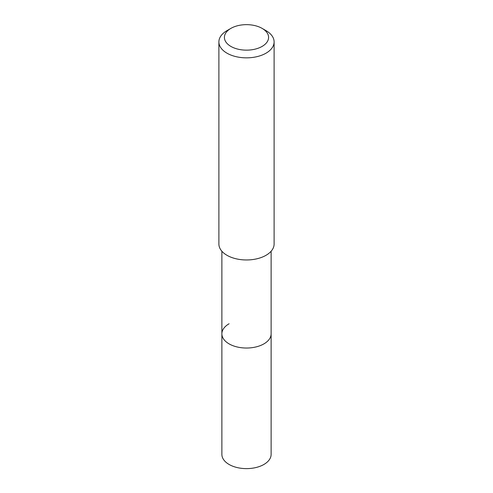 <?xml version="1.0" encoding="UTF-8"?>
<svg xmlns="http://www.w3.org/2000/svg" width="493" height="493" viewBox="0 0 493 493"><rect width="100%" height="100%" fill="white"/><g stroke="black" fill="none" stroke-linecap="round" stroke-linejoin="round"><path stroke-width="0.74" d="M221.881 251.245L221.881 454.41A24.619 14.211 0 0 0 237.078 467.543A24.619 14.211 0 0 0 263.909 464.461A24.619 14.211 0 0 0 271.119 454.41L271.119 333.816A24.619 14.211 180 0 1 263.909 343.868A24.619 14.211 180 0 1 237.078 346.949A24.619 14.211 180 0 1 221.881 333.816A24.619 14.211 180 0 1 229.091 323.765M221.881 333.816A24.619 14.211 0 0 0 237.078 346.949A24.619 14.211 0 0 0 263.909 343.868A24.619 14.211 0 0 0 271.119 333.816L271.119 251.245M218.892 41.911L218.892 244.029A27.608 15.936 0 0 0 235.937 258.751A27.608 15.936 0 0 0 266.023 255.3A27.608 15.936 0 0 0 274.108 244.029L274.108 41.911A27.608 15.936 180 0 1 266.023 53.182A27.608 15.936 180 0 1 235.937 56.633A27.608 15.936 180 0 1 218.892 41.911A27.608 15.936 180 0 1 226.977 30.64L230.884 28.384A22.086 12.75 180 0 1 262.116 28.384A22.086 12.75 180 0 1 262.116 46.416A22.086 12.75 180 0 1 230.884 46.416A22.086 12.75 180 0 1 230.884 28.384L226.977 30.64M262.116 28.384L266.023 30.64A27.608 15.936 180 0 1 274.108 41.911"/></g></svg>
